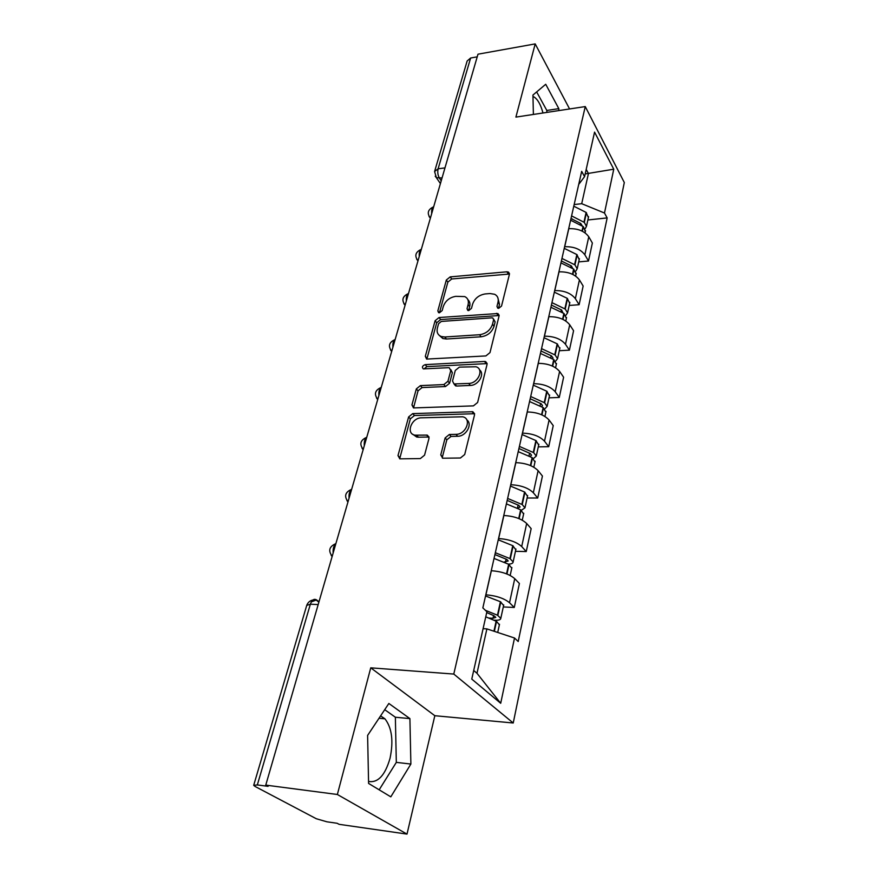 <?xml version="1.0" encoding="UTF-8"?>
<svg xmlns="http://www.w3.org/2000/svg" width="878" height="878" viewBox="0 0 878 878"><rect width="100%" height="100%" fill="white"/><g stroke="black" fill="none" stroke-linecap="round" stroke-linejoin="round"><path stroke-width="1.32" d="M498.726 308.332L501.536 306.049L509.383 274.441L508.439 272.07L506.88 271.807L450.184 276.888L446.32 280.027L437.826 310.889L438.594 312.667L439.428 312.787L442.183 310.56L443.28 306.51C445.431 300.77 449.613 297.379 455.814 296.336L464.769 296.588C467.831 298.125 468.94 300.792 468.106 304.578L467.041 308.672L467.809 310.461L468.72 310.592L471.497 308.332L472.562 304.238C474.669 298.443 478.894 295.008 485.238 293.932L490.056 293.548L494.654 294.284C497.661 295.875 498.781 298.542 498.002 302.262L496.97 306.4L497.738 308.178L498.726 308.332M532.968 96.47L533.967 96.92C537.753 99.324 540.76 104.68 542.977 112.988M380.591 715.877L384.948 718.819C391.928 727.862 393.629 741.021 390.041 758.296C385.08 775.373 377.913 783.088 368.551 781.431M440.756 454.903L442.721 458.217L460.423 457.998L464.703 454.53L474.548 414.822L472.847 411.716L412.715 413.615L408.621 416.94L397.986 455.583L399.841 458.843L420.353 458.579L424.557 455.166L429.024 438.287L427.246 435.104L415.042 435.17C405.46 433.831 411.475 417.665 421.418 417.818L462.64 416.787C472.144 418.466 466.119 434.544 455.978 434.347L449.349 434.5L445.135 437.924L440.756 454.903L442.468 456.79L442.402 458.14M453.783 674.063L370.746 667.829L337.361 794.491L265.76 785.108L477.983 54.195L535.196 43.9L515.902 117.103L585.264 106.578L453.783 674.063L513.235 723L624.313 182.525L585.264 106.578M485.885 355.93L489.99 352.605L499.033 316.124L497.903 313.534L439.044 317.529L435.115 320.722L425.314 356.303L426.631 359.08L485.885 355.93M487.049 364.436L477.621 402.475L473.429 405.877L413.505 407.93L411.936 404.912L416.337 388.91L420.386 385.618L443.873 384.564L447.956 381.239L450.743 370.67L449.338 367.816L448.329 367.706L423.35 368.892C421.692 367.224 422.307 365.808 425.204 364.633L484.513 361.451L485.655 361.593L487.049 364.436M337.361 794.491L406.997 834.1L339.095 824.321L337.119 823.268L326.879 821.797L316.299 818.735L255.114 786.479L253.698 785.327L257.331 784.932L268.075 786.337L265.76 785.108M406.997 834.1L434.829 715.713L513.235 723M434.797 170.782L467.151 60.988L470.63 58.014L438.111 168.806C437.376 172.209 437.837 175.359 439.516 178.267L441.228 180.78M477.215 56.829L470.63 58.014M569.581 108.949L535.196 43.9M564.609 246.74L564.708 246.729C573.872 246.466 580.588 249.154 584.858 254.807L588.765 236.764C584.55 231.057 577.889 228.368 568.79 228.686L568.692 228.697M588.765 236.764L592.365 243.019L588.512 261.007L578.712 261.896M584.858 254.807L588.512 261.007M569.185 305.456L579.14 304.71L583.146 286.019L579.425 279.906C575.079 274.32 568.275 271.631 559.023 271.829L558.924 271.829M554.676 290.596L554.775 290.585C564.093 290.442 570.952 293.142 575.364 298.663L579.14 304.71M559.297 350.728L569.405 350.157L573.575 330.71L569.712 324.761C565.223 319.307 558.276 316.618 548.871 316.684L548.772 316.684M544.349 336.208L544.459 336.197C553.93 336.197 560.943 338.886 565.487 344.275L569.405 350.157M548.991 397.833L559.275 397.449L563.61 377.211L559.604 371.427C554.973 366.126 547.872 363.437 538.302 363.36L538.203 363.36M533.604 383.686L533.703 383.686C543.339 383.829 550.506 386.507 555.203 391.742L559.275 397.449M538.28 446.88L548.717 446.693L553.239 425.611L549.09 420.024C544.294 414.888 537.04 412.199 527.305 411.969L527.206 411.98M522.41 433.15L522.509 433.15C532.309 433.447 539.641 436.136 544.503 441.195L548.717 446.693M527.107 497.991L537.72 498.013L542.428 476.041L538.115 470.674C533.165 465.724 525.735 463.046 515.836 462.64L515.726 462.64M510.733 484.733L510.831 484.733C520.808 485.205 528.315 487.883 533.341 492.756L537.72 498.013M515.452 551.307L526.251 551.56L531.168 528.622L526.679 523.507C521.554 518.755 513.948 516.088 503.873 515.507L503.763 515.507M498.539 538.565L498.649 538.565C508.801 539.235 516.483 541.891 521.697 546.555L526.251 551.56M503.292 606.95L514.267 607.466L519.403 583.508L514.738 578.668C509.427 574.135 501.634 571.49 491.373 570.711L491.263 570.711M485.808 594.801L485.918 594.812C496.257 595.679 504.126 598.313 509.525 602.736L514.267 607.466M574.157 204.552L581.708 203.696L588.436 173.526L586.197 169.388M585.176 173.932L613.755 169.202L604.481 213.014L581.708 203.696M578.723 184.391L584.572 176.643L594.56 132.117L613.755 169.202M473.703 670.496L476.984 673.283L486.895 628.889L514.519 638.01L518.207 641.522L607.159 217.909L604.481 213.014M514.519 638.01L500.701 703.289L471.771 679.089L486.895 611.746L482.845 607.894L581.675 171.353L584.572 176.643M558.858 110.584L558.814 108.631L545.721 84.277L532.935 95.054L533.396 114.447M370.746 667.829L434.829 715.713M390.809 796.851L410.882 764.047L409.905 718.61L388.855 703.465L367.608 735.413L368.595 783.439L390.809 796.851M486.895 628.889L483.098 628.67M587.865 219.983L607.159 217.909M476.984 673.283L500.701 703.289M546.873 112.395L546.829 110.463L536.656 91.916M546.829 110.463L558.814 108.631M379.164 789.827L396.318 762.378L395.363 717.227L384.718 709.687M396.318 762.378L410.882 764.047M395.363 717.227L409.905 718.61M498.506 308.343L499.494 304.381L497.76 297.477M467.875 299.661C469.763 301.384 470.345 303.722 469.653 306.663L468.622 310.592M509.449 274.046L451.72 278.974L447.868 282.112L439.45 312.787M499.121 315.531L440.635 319.57L436.717 322.753L426.851 359.135M493.612 319.801L492.81 317.979L491.867 317.836L441.349 321.436L438.583 323.686L437.398 328.021C436.465 332.18 437.749 335.012 441.261 336.526L444.861 336.987L479.575 334.737C486.072 333.717 490.385 330.216 492.514 324.223L493.612 319.801L495.126 321.886L493.666 319.175M439.329 335.451L442.863 338.546L446.463 339.007L444.861 336.987M495.126 321.886L494.029 326.309C491.91 332.29 487.608 335.791 481.122 336.79L446.463 339.007M450.831 369.66L452.357 372.667L449.591 383.225L445.519 386.539L422.066 387.571L418.027 390.853L413.538 407.93M487.147 363.602L426.862 366.62L424.041 368.969M468.731 383.434C478.203 383.445 484.404 369.001 475.975 366.774L459.37 367.125L455.287 370.439L452.521 381.03L454.014 383.949L468.731 383.434L470.345 385.431C478.466 385.453 485.227 373.841 479.476 369.836M455.638 385.936L454.014 383.949L456.593 386.046L454.969 384.059M470.345 385.431L456.593 386.046M466.8 419.904C472.99 424.041 466.086 436.476 457.647 436.267L451.029 436.421L446.825 439.834L442.468 456.79M412.605 434.182L416.776 437.057L418.422 437.189L416.699 435.29M429.101 437.035L418.422 437.189M474.636 413.725L414.438 415.524L410.344 418.85L399.677 458.81M570.996 218.523L580.786 223.517L582.169 225.756M570.612 220.202L583.354 226.678L585.341 231.529M585.132 228.785L586.471 226.359L584.298 222.397L571.589 215.911M573.784 206.198L586.109 212.421L588.392 217.568M570.865 219.105L572.302 218.951M561.382 260.964L571.391 265.946L572.752 268.438M560.954 262.895L573.641 269.085L576.045 274.079M575.705 271.236L577.208 268.767L574.947 264.893L561.953 258.439M564.247 248.342L576.835 254.543L579.217 259.581M551.395 305.083L561.635 310.033L562.908 312.744M550.901 307.289L563.874 313.435L566.387 318.297M565.86 315.334L567.572 312.842L565.234 309.056L551.955 302.647M554.325 292.154L567.199 298.311L569.679 303.217M541.013 350.981L551.472 355.875L553.008 357.917L552.569 358.784M540.453 353.461L553.722 359.563L556.334 364.271M555.576 361.187L557.552 358.674L555.126 354.997L541.539 348.643M544.009 337.712L557.179 343.836L559.758 348.599M530.191 398.744L541.265 403.847L542.494 405.57L541.682 406.657M529.566 401.542L543.153 407.59L545.875 412.133M544.799 408.885L547.126 406.371L544.612 402.815L530.696 396.516M533.275 385.146L546.753 391.215L549.441 395.813M518.931 448.515L530.268 453.553L531.541 455.221L530.136 456.428M518.218 451.643L532.134 457.625L534.976 461.982M533.451 458.546L536.271 456.055L533.659 452.631L519.403 446.408M522.092 434.544L535.898 440.558L538.697 444.981M507.188 500.405L518.799 505.377L520.127 506.968L517.746 508.197M506.397 503.895L520.654 509.8L523.617 513.959M521.4 510.272L524.956 507.846L522.234 504.576L507.627 498.43M510.425 486.061L524.572 491.998L527.491 496.224M494.918 554.567L506.836 559.451L508.219 560.965L504.191 562.019M494.04 558.441L508.669 564.258L511.764 568.187M508.439 564.137C511.479 564.005 513.048 563.259 513.136 561.898L509.92 558.573L495.335 552.734M498.265 539.816L512.752 545.666L515.803 549.683M486.708 612.581L493.941 615.719L495.785 617.355L493.008 618.277L489.342 618.09M485.753 616.817L496.542 621.372L499.384 624.84M494.259 620.197L495.082 620.241C498.781 620.362 500.679 619.736 500.8 618.342L497.453 615.204L485.391 610.309M485.545 595.975L500.416 601.726L503.61 605.491M318.988 601.77L316.607 599.926C314.028 598.445 311.942 599.872 310.362 604.196L257.331 784.932M442.051 177.938L436.421 177.74L435.225 176.226M521.697 546.555L526.679 523.507M533.341 492.756L538.115 470.674M544.503 441.195L549.09 420.024M555.203 391.742L559.604 371.427M565.487 344.275L569.712 324.761M575.364 298.663L579.425 279.906M509.525 602.736L514.738 578.668M485.918 594.812L491.373 570.711M498.649 538.565L503.873 515.507M510.831 484.733L515.836 462.64M522.509 433.15L527.305 411.969M533.703 383.686L538.302 363.36M544.459 336.197L548.871 316.684M554.775 290.585L559.023 271.829M564.708 246.729L568.79 228.686M433.721 206.637C432.086 207.614 431.405 209.941 431.68 213.639M430.374 218.161L429.079 216.548M421.363 249.165C419.673 250.263 418.971 252.677 419.256 256.431M408.533 293.373C406.777 294.602 406.042 297.115 406.338 300.934M395.177 339.38C393.355 340.741 392.587 343.364 392.894 347.249M381.271 387.275C379.373 388.778 378.572 391.511 378.89 395.473M366.774 437.189C364.798 438.857 363.975 441.711 364.293 445.739M351.661 489.255C349.598 491.098 348.731 494.073 349.071 498.177M335.868 543.614C333.728 545.644 332.828 548.75 333.168 552.931M417.972 260.876L416.699 259.251M405.076 305.281L403.836 303.656M391.665 351.485L390.458 349.872M377.694 399.589L376.53 398.008M363.141 449.723L362.032 448.186M347.951 502.007L346.92 500.548M332.103 556.597L331.149 555.236M444.97 167.885L438.111 168.806L434.577 171.517L436.421 177.74L440.416 183.579M318.176 604.58L310.362 604.196L306.718 605.414L253.775 785.064M311.35 601.858L316.607 599.926M499.494 304.381L498.002 302.262M468.468 310.592L467.041 308.672M469.653 306.663L468.106 304.578M439.307 312.787L437.826 310.889M447.868 282.112L446.32 280.027M451.72 278.974L450.184 276.888M508.329 273.958L506.88 271.807M498.342 308.332L496.97 306.4M426.96 358.29L425.314 356.303M436.717 322.753L435.115 320.722M440.635 319.57L439.044 317.529M498.024 315.421L496.52 313.325M481.122 336.79L479.575 334.737M494.029 326.309L492.514 324.223M413.648 406.832L411.936 404.912M418.027 390.853L416.337 388.91M422.066 387.571L420.386 385.618M445.519 386.539L443.873 384.564M449.591 383.225L447.956 381.239M452.357 372.667L450.743 370.67M426.862 366.62L425.204 364.633M486.072 363.481L484.513 361.451M446.825 439.834L445.135 437.924M451.029 436.421L449.349 434.5M457.647 436.267L455.978 434.347M428.321 436.959L426.598 435.06M399.753 457.438L397.986 455.583M410.344 418.85L408.621 416.94M414.438 415.524L412.715 413.615M473.615 413.593L471.991 411.628M582.355 231.221L583.354 226.678M584.298 222.397L586.427 212.685M583.969 222.134L586.109 212.421M580.27 224.461L580.523 223.319M582.015 231.046L583.025 226.425M572.851 274.452L573.971 269.348M574.947 264.893L577.164 254.807M574.618 264.64L576.835 254.543M570.81 267.153L571.128 265.738M572.5 274.276L573.641 269.085M562.963 319.394L564.214 313.687M565.234 309.056L567.539 298.575M564.894 308.804L567.199 298.311M560.976 311.525L561.349 309.824M562.6 319.23L563.874 313.435M552.668 366.181L554.073 359.815M555.126 354.997L557.53 344.088M554.786 354.745L557.179 343.836M550.747 357.686L551.197 355.678M552.306 366.016L553.722 359.563M541.956 414.899L543.504 407.831M544.612 402.815L547.115 391.456M544.25 402.574L546.753 391.215M540.102 405.746L540.618 403.408M541.572 414.734L543.153 407.59M530.784 465.691L532.507 457.866M533.659 452.631L536.26 440.789M533.286 452.4L535.898 440.558M529.006 455.825L529.599 453.125M530.4 465.527L532.134 457.625M519.128 518.678L521.027 510.03M522.234 504.576L524.945 492.229M521.85 504.345L524.572 491.998M517.438 508.044L518.119 504.96M518.733 518.514L520.654 509.8M506.957 574.014L509.053 564.488M510.305 558.792L513.147 545.896M509.92 558.573L512.752 545.666M505.476 562.052L506.134 559.056M506.551 573.85L508.669 564.258M494.347 631.348L496.542 621.372M497.848 615.412L500.811 601.946M497.453 615.204L500.416 601.726M493.008 618.277L493.612 615.544M493.93 631.205L496.136 621.152M533.967 96.92L532.979 97.074M384.948 718.819L379.022 718.248M433.106 207.043C427.784 209.721 426.873 213.409 430.385 218.128M420.792 249.561C415.338 252.249 414.405 255.992 417.994 260.788M408.007 293.746C402.398 296.468 401.433 300.265 405.12 305.138M394.716 339.709C388.943 342.453 387.944 346.316 391.72 351.288M380.887 387.56C374.928 390.326 373.885 394.266 377.759 399.358M366.499 437.409C360.331 440.207 359.234 444.224 363.218 449.448M351.496 489.375C345.109 492.229 343.956 496.333 348.039 501.722M335.868 543.625C329.228 546.511 327.999 550.736 332.191 556.29M318.868 602.176L315.981 599.926C311.69 599.52 308.65 601.189 306.883 604.931M509.449 273.574L508.439 272.07M499.11 315.235L497.903 313.534M442.863 338.546L441.261 336.526M487.136 363.536L485.655 361.593M416.776 437.057L415.042 435.17M428.958 437.003L427.246 435.104M474.471 413.681L472.847 411.716M585.055 232.846L585.538 230.64M586.471 226.359L588.589 216.668M575.617 276.054L576.231 273.212M577.208 268.767L579.403 258.703M565.794 320.997L566.562 317.463M567.572 312.842L569.866 302.372M555.576 367.75L556.509 363.47M557.552 358.674L559.934 347.787M544.931 416.457L546.039 411.376M547.126 406.371L549.606 395.034M533.835 467.217L535.13 461.268M536.271 456.055L538.851 444.246M522.256 520.171L523.76 513.29M524.956 507.846L527.645 495.532M510.173 575.463L511.896 567.572M513.136 561.898L515.946 549.035M497.716 632.456L499.505 624.269M500.8 618.342L503.742 604.909"/></g></svg>
